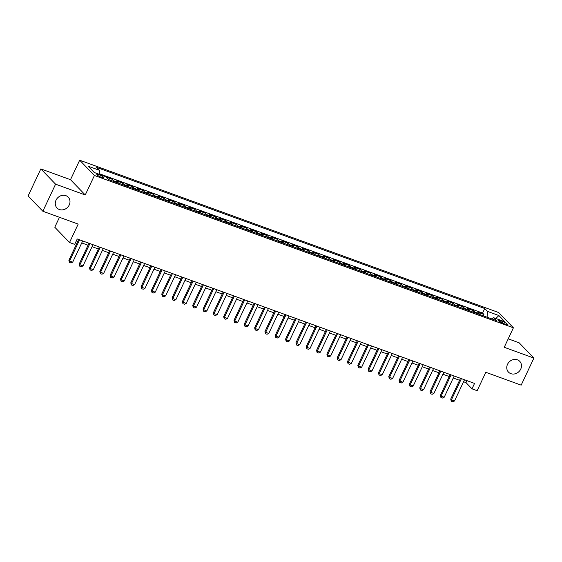 <?xml version="1.0" encoding="UTF-8"?>
<svg xmlns="http://www.w3.org/2000/svg" width="562" height="562" viewBox="0 0 562 562"><rect width="100%" height="100%" fill="white"/><g stroke="black" fill="none" stroke-linecap="round" stroke-linejoin="round"><path stroke-width="0.84" d="M69.231 204.99A7.798 6.877 -44 0 1 57.022 208.003A7.798 6.877 -44 0 1 56.024 200.184A7.798 6.877 -44 0 1 68.234 197.171A7.798 6.877 -44 0 1 69.231 204.99M520.721 369.136A7.798 6.877 -44 0 1 508.512 372.149A7.798 6.877 -44 0 1 507.514 364.331A7.798 6.877 -44 0 1 519.724 361.317A7.798 6.877 -44 0 1 520.721 369.136M101.68 177.444A3.899 0.724 25.2 0 0 103.935 177.782A3.899 0.724 25.2 0 0 99.13 174.803A3.899 0.724 25.2 0 0 96.882 174.466A3.899 0.724 25.2 0 0 101.68 177.444M59.467 217.283L54.781 227.231L69.526 242.503L74.69 244.379L77.233 238.962L474.546 383.41L471.996 388.827L477.159 390.702L485.821 372.297L521.164 385.146L533.9 358.078L519.155 342.806L508.21 338.83M40.836 168.909L28.1 195.976L42.845 211.242L55.582 184.174L85.248 194.965L94.423 175.477L79.678 160.205L70.503 179.692L40.836 168.909L55.582 184.174M94.423 175.477L513.401 327.801L498.656 312.535L79.678 160.205M479.597 314.467A4.868 2.107 -70 0 0 479.189 313.701L477.735 312.191L483.924 314.446L483.285 315.809M475.466 312.964A4.868 2.107 -70 0 0 475.059 312.198L473.604 310.695L472.965 312.058M473.604 310.695L467.415 308.44L468.87 309.95A4.868 2.107 -70 0 1 469.277 310.716M458.957 306.964A4.868 2.107 -70 0 0 458.55 306.199L457.096 304.688L463.285 306.943L462.645 308.306M448.638 303.213A4.868 2.107 -70 0 0 448.23 302.447L446.776 300.937L452.965 303.192L452.326 304.555M438.318 299.462A4.868 2.107 -70 0 0 437.91 298.689L436.456 297.186L442.645 299.434L442.006 300.803M427.998 295.71A4.868 2.107 -70 0 0 427.591 294.938L426.137 293.434L432.326 295.682L431.686 297.052M417.678 291.959A4.868 2.107 -70 0 0 417.271 291.186L415.817 289.683L422.006 291.931L421.367 293.294M407.359 288.201A4.868 2.107 -70 0 0 406.951 287.435L405.497 285.932L411.686 288.18L411.047 289.542M397.039 284.449A4.868 2.107 -70 0 0 396.632 283.684L395.177 282.18L401.366 284.428L400.727 285.791M386.719 280.698A4.868 2.107 -70 0 0 386.312 279.932L384.858 278.429L391.047 280.677L390.407 282.04M376.399 276.947A4.868 2.107 -70 0 0 375.992 276.181L374.538 274.678L380.727 276.925L380.088 278.288M366.08 273.195A4.868 2.107 -70 0 0 365.672 272.43L364.218 270.919L370.407 273.174L369.768 274.537M355.76 269.444A4.868 2.107 -70 0 0 355.353 268.678L353.898 267.168L360.087 269.423L359.448 270.786M345.44 265.693A4.868 2.107 -70 0 0 345.033 264.927L343.579 263.416L349.768 265.671L349.128 267.034M335.121 261.941A4.868 2.107 -70 0 0 334.713 261.175L333.259 259.665L339.448 261.92L338.809 263.283M324.801 258.19A4.868 2.107 -70 0 0 324.393 257.424L322.939 255.914L329.128 258.169L328.489 259.532M314.481 254.438A4.868 2.107 -70 0 0 314.074 253.666L312.62 252.162L318.809 254.417L318.169 255.78M304.161 250.687A4.868 2.107 -70 0 0 303.754 249.914L302.3 248.411L308.489 250.659L307.85 252.029M293.842 246.936A4.868 2.107 -70 0 0 293.434 246.163L291.98 244.66L298.169 246.908L297.53 248.271M283.522 243.177A4.868 2.107 -70 0 0 283.115 242.412L281.66 240.908L287.849 243.156L287.21 244.519M273.202 239.426A4.868 2.107 -70 0 0 272.795 238.66L271.341 237.157L277.53 239.405L276.89 240.768M262.883 235.675A4.868 2.107 -70 0 0 262.475 234.909L261.021 233.406L267.21 235.654L266.571 237.016M252.563 231.923A4.868 2.107 -70 0 0 252.155 231.158L250.701 229.654L256.89 231.902L256.251 233.265M242.243 228.172A4.868 2.107 -70 0 0 241.836 227.406L240.381 225.903L246.57 228.151L245.931 229.514M231.923 224.421A4.868 2.107 -70 0 0 231.516 223.655L230.062 222.145L236.251 224.4L235.611 225.762M221.604 220.669A4.868 2.107 -70 0 0 221.196 219.904L219.742 218.393L225.931 220.648L225.292 222.011M211.284 216.918A4.868 2.107 -70 0 0 210.876 216.152L209.422 214.642L215.611 216.897L214.972 218.26M200.964 213.167A4.868 2.107 -70 0 0 200.557 212.401L199.103 210.891L205.292 213.146L204.652 214.508M190.644 209.415A4.868 2.107 -70 0 0 190.237 208.65L188.783 207.139L194.972 209.394L194.333 210.757M180.325 205.664A4.868 2.107 -70 0 0 179.917 204.891L178.463 203.388L184.652 205.636L184.013 207.006M170.005 201.913A4.868 2.107 -70 0 0 169.598 201.14L168.143 199.636L174.332 201.884L173.693 203.254M159.685 198.154A4.868 2.107 -70 0 0 159.278 197.388L157.824 195.885L164.013 198.133L163.373 199.496M149.366 194.403A4.868 2.107 -70 0 0 148.958 193.637L147.504 192.134L153.693 194.382L153.054 195.745M139.046 190.651A4.868 2.107 -70 0 0 138.638 189.886L137.184 188.382L143.373 190.63L142.734 191.993M128.726 186.9A4.868 2.107 -70 0 0 128.319 186.134L126.864 184.631L133.054 186.879L132.414 188.242M118.406 183.149A4.868 2.107 -70 0 0 117.999 182.383L116.545 180.88L122.734 183.128L122.095 184.491M107.988 179.123A4.868 2.107 -70 0 0 107.679 178.632L106.225 177.121L112.414 179.376L111.775 180.739M502.772 321.583L500.503 320.754A3.772 0.703 25.2 0 0 498.325 320.431A3.772 0.703 25.2 0 0 502.976 323.312L505.245 324.141A3.772 0.703 25.2 0 0 507.423 324.471A3.772 0.703 25.2 0 0 502.772 321.583L502.119 322.974M487.092 317.193L487.521 311.404L484.732 308.517L96.713 167.441L99.502 170.328L88.15 166.204L94.205 172.478L105.558 176.601L108.347 179.496L496.365 320.565L493.577 317.678L491.876 318.935M487.521 311.404L498.873 315.528L504.929 321.801L493.577 317.678M483.924 314.446L482.589 313.062L99.249 173.693M112.414 179.376L113.875 180.88A4.868 2.107 110 0 1 114.276 181.652M122.734 183.128L124.195 184.631A4.868 2.107 110 0 1 124.595 185.404M133.054 186.879L134.515 188.382A4.868 2.107 110 0 1 134.915 189.155M143.373 190.63L144.834 192.141A4.868 2.107 110 0 1 145.235 192.907M153.693 194.382L155.154 195.892A4.868 2.107 110 0 1 155.555 196.658M164.013 198.133L165.474 199.643A4.868 2.107 110 0 1 165.874 200.409M174.332 201.884L175.794 203.395A4.868 2.107 110 0 1 176.194 204.161M184.652 205.636L186.113 207.146A4.868 2.107 110 0 1 186.514 207.912M194.972 209.394L196.433 210.898A4.868 2.107 110 0 1 196.833 211.663M205.292 213.146L206.753 214.649A4.868 2.107 110 0 1 207.153 215.415M215.611 216.897L217.072 218.4A4.868 2.107 110 0 1 217.473 219.166M225.931 220.648L227.392 222.152A4.868 2.107 110 0 1 227.793 222.917M236.251 224.4L237.712 225.903A4.868 2.107 110 0 1 238.112 226.676M246.57 228.151L248.032 229.654A4.868 2.107 110 0 1 248.432 230.427M256.89 231.902L258.351 233.406A4.868 2.107 110 0 1 258.752 234.178M267.21 235.654L268.671 237.164A4.868 2.107 110 0 1 269.072 237.93M277.53 239.405L278.991 240.915A4.868 2.107 110 0 1 279.391 241.681M287.849 243.156L289.311 244.667A4.868 2.107 110 0 1 289.711 245.432M298.169 246.908L299.63 248.418A4.868 2.107 110 0 1 300.031 249.184M308.489 250.659L309.95 252.169A4.868 2.107 110 0 1 310.35 252.935M318.809 254.417L320.27 255.921A4.868 2.107 110 0 1 320.67 256.686M329.128 258.169L330.589 259.672A4.868 2.107 110 0 1 330.99 260.438M339.448 261.92L340.909 263.423A4.868 2.107 110 0 1 341.31 264.189M349.768 265.671L351.229 267.175A4.868 2.107 110 0 1 351.629 267.941M360.087 269.423L361.549 270.926A4.868 2.107 110 0 1 361.949 271.692M370.407 273.174L371.861 274.678A4.868 2.107 110 0 1 372.269 275.45M380.727 276.925L382.181 278.429A4.868 2.107 110 0 1 382.589 279.202M391.047 280.677L392.501 282.187A4.868 2.107 110 0 1 392.908 282.953M401.366 284.428L402.821 285.939A4.868 2.107 110 0 1 403.228 286.704M411.686 288.18L413.14 289.69A4.868 2.107 110 0 1 413.548 290.456M422.006 291.931L423.46 293.441A4.868 2.107 110 0 1 423.867 294.207M432.326 295.682L433.78 297.193A4.868 2.107 110 0 1 434.187 297.958M442.645 299.434L444.099 300.944A4.868 2.107 110 0 1 444.507 301.71M452.965 303.192L454.419 304.695A4.868 2.107 110 0 1 454.827 305.461M463.285 306.943L464.739 308.447A4.868 2.107 110 0 1 465.146 309.212M69.526 242.503L78.188 224.097L42.845 211.242M513.401 327.801L504.233 347.288L533.9 358.078M463.573 381.746L466.017 382.638L471.996 388.827M76.299 240.943L77.739 241.47M81.743 242.925L88.058 245.222M92.063 246.676L98.378 248.973M102.382 250.427L108.698 252.724M112.702 254.179L119.018 256.476M123.022 257.93L129.337 260.227M133.342 261.681L139.657 263.978M143.661 265.44L149.977 267.73M153.981 269.191L160.296 271.481M164.301 272.942L170.616 275.232M174.62 276.694L180.936 278.984M184.94 280.445L191.256 282.742M195.26 284.196L201.575 286.494M205.58 287.948L211.895 290.245M215.899 291.699L222.215 293.996M226.219 295.45L232.535 297.748M236.539 299.202L242.854 301.499M246.858 302.953L253.174 305.25M257.178 306.704L263.494 309.002M267.498 310.456L273.813 312.753M277.818 314.214L284.133 316.504M288.137 317.966L294.453 320.256M298.457 321.717L304.773 324.007M308.777 325.468L315.092 327.765M319.097 329.22L325.412 331.517M329.416 332.971L335.732 335.268M339.736 336.722L346.052 339.019M350.056 340.474L356.371 342.771M360.375 344.225L366.691 346.522M370.695 347.976L377.011 350.274M381.015 351.728L387.33 354.025M391.335 355.479L397.65 357.776M401.654 359.237L407.97 361.528M411.974 362.989L418.29 365.279M422.294 366.74L428.609 369.03M432.614 370.491L438.929 372.782M442.933 374.243L449.249 376.54M453.253 377.994L459.568 380.291M466.952 380.65L466.017 382.638M482.589 313.062L484.732 308.517M99.502 170.328L99.207 174.297M495.846 318.499L498.873 315.528M85.248 194.965L70.503 179.692M464.507 379.764L454.525 400.98L452.789 401.795L451.237 401.233L451.427 399.849L450.71 399.111L460.496 378.303M454.525 400.98L451.427 399.849L461.409 378.633M451.237 401.233L450.71 399.111M454.187 376.013L444.205 397.229L442.47 398.044L440.917 397.482L441.107 396.098L440.39 395.36L450.176 374.552M444.205 397.229L441.107 396.098L451.089 374.882M440.917 397.482L440.39 395.36M443.868 372.262L433.885 393.477L432.15 394.292L430.597 393.73L430.787 392.346L430.071 391.609L439.856 370.801M433.885 393.477L430.787 392.346L440.77 371.131M430.597 393.73L430.071 391.609M433.548 368.503L423.565 389.719L421.83 390.541L420.278 389.979L420.467 388.595L419.751 387.85L429.537 367.049M423.565 389.719L420.467 388.595L430.45 367.379M420.278 389.979L419.751 387.85M423.228 364.752L413.246 385.968L411.51 386.789L409.958 386.227L410.148 384.844L409.431 384.099L419.217 363.298M413.246 385.968L410.148 384.844L420.13 363.628M409.958 386.227L409.431 384.099M412.908 361.001L402.926 382.216L401.191 383.038L399.638 382.469L399.828 381.092L399.111 380.348L408.897 359.547M402.926 382.216L399.828 381.092L409.81 359.877M399.638 382.469L399.111 380.348M402.589 357.249L392.606 378.465L390.871 379.28L389.318 378.718L389.508 377.341L388.792 376.596L398.577 355.795M392.606 378.465L389.508 377.341L399.491 356.125M389.318 378.718L388.792 376.596M392.269 353.498L382.286 374.714L380.551 375.528L378.999 374.966L379.188 373.589L378.472 372.845L388.258 352.044M382.286 374.714L379.188 373.589L389.171 352.374M378.999 374.966L378.472 372.845M381.949 349.747L371.967 370.962L370.232 371.777L368.679 371.215L368.869 369.838L368.152 369.094L377.938 348.292M371.967 370.962L368.869 369.838L378.851 348.623M368.679 371.215L368.152 369.094M371.63 345.995L361.647 367.211L359.912 368.026L358.359 367.464L358.549 366.087L357.832 365.342L367.618 344.541M361.647 367.211L358.549 366.087L368.532 344.871M358.359 367.464L357.832 365.342M361.31 342.244L351.327 363.459L349.592 364.274L348.04 363.712L348.229 362.335L347.513 361.591L357.299 340.783M351.327 363.459L348.229 362.335L358.212 341.12M348.04 363.712L347.513 361.591M350.99 338.493L341.008 359.708L339.272 360.523L337.72 359.961L337.91 358.584L337.193 357.839L346.979 337.031M341.008 359.708L337.91 358.584L347.892 337.369M337.72 359.961L337.193 357.839M340.67 334.741L330.688 355.957L328.953 356.772L327.4 356.21L327.59 354.826L326.873 354.088L336.659 333.28M330.688 355.957L327.59 354.826L337.572 333.61M327.4 356.21L326.873 354.088M330.351 330.99L320.368 352.205L318.633 353.02L317.08 352.458L317.27 351.074L316.554 350.337L326.339 329.529M320.368 352.205L317.27 351.074L327.253 329.859M317.08 352.458L316.554 350.337M320.031 327.239L310.048 348.454L308.313 349.269L306.761 348.707L306.95 347.323L306.234 346.585L316.02 325.777M310.048 348.454L306.95 347.323L316.933 326.108M306.761 348.707L306.234 346.585M309.711 323.48L299.729 344.696L297.993 345.518L296.441 344.956L296.631 343.572L295.914 342.834L305.7 322.026M299.729 344.696L296.631 343.572L306.613 322.356M296.441 344.956L295.914 342.834M299.391 319.729L289.409 340.944L287.674 341.766L286.121 341.204L286.311 339.82L285.594 339.076L295.38 318.275M289.409 340.944L286.311 339.82L296.293 318.605M286.121 341.204L285.594 339.076M289.072 315.977L279.089 337.193L277.354 338.015L275.802 337.446L275.991 336.069L275.275 335.324L285.06 314.523M279.089 337.193L275.991 336.069L285.974 314.853M275.802 337.446L275.275 335.324M278.752 312.226L268.769 333.442L267.034 334.257L265.482 333.695L265.671 332.318L264.955 331.573L274.741 310.772M268.769 333.442L265.671 332.318L275.654 311.102M265.482 333.695L264.955 331.573M268.432 308.475L258.45 329.69L256.715 330.505L255.162 329.943L255.352 328.566L254.635 327.822L264.421 307.021M258.45 329.69L255.352 328.566L265.334 307.351M255.162 329.943L254.635 327.822M258.113 304.723L248.13 325.939L246.395 326.754L244.842 326.192L245.032 324.815L244.315 324.07L254.101 303.269M248.13 325.939L245.032 324.815L255.015 303.599M244.842 326.192L244.315 324.07M247.793 300.972L237.81 322.188L236.075 323.002L234.523 322.44L234.712 321.064L233.996 320.319L243.782 299.518M237.81 322.188L234.712 321.064L244.695 299.848M234.523 322.44L233.996 320.319M237.473 297.221L227.491 318.436L225.755 319.251L224.203 318.689L224.393 317.312L223.676 316.568L233.462 295.767M227.491 318.436L224.393 317.312L234.375 296.097M224.203 318.689L223.676 316.568M227.153 293.469L217.171 314.685L215.436 315.5L213.883 314.938L214.073 313.561L213.356 312.816L223.142 292.008M217.171 314.685L214.073 313.561L224.055 292.345M213.883 314.938L213.356 312.816M216.834 289.718L206.851 310.934L205.116 311.748L203.563 311.186L203.753 309.81L203.037 309.065L212.822 288.257M206.851 310.934L203.753 309.81L213.736 288.594M203.563 311.186L203.037 309.065M206.514 285.967L196.531 307.182L194.796 307.997L193.244 307.435L193.433 306.051L192.717 305.314L202.503 284.505M196.531 307.182L193.433 306.051L203.416 284.836M193.244 307.435L192.717 305.314M196.194 282.215L186.212 303.431L184.477 304.246L182.924 303.684L183.114 302.3L182.397 301.562L192.183 280.754M186.212 303.431L183.114 302.3L193.096 281.084M182.924 303.684L182.397 301.562M185.874 278.457L175.892 299.679L174.157 300.494L172.604 299.932L172.794 298.548L172.077 297.811L181.863 277.003M175.892 299.679L172.794 298.548L182.776 277.333M172.604 299.932L172.077 297.811M175.555 274.706L165.572 295.921L163.837 296.743L162.285 296.181L162.474 294.797L161.758 294.052L171.543 273.251M165.572 295.921L162.474 294.797L172.457 273.582M162.285 296.181L161.758 294.052M165.235 270.954L155.252 292.17L153.517 292.992L151.965 292.423L152.154 291.046L151.438 290.301L161.224 269.5M155.252 292.17L152.154 291.046L162.137 269.83M151.965 292.423L151.438 290.301M154.915 267.203L144.933 288.418L143.198 289.24L141.645 288.671L141.835 287.294L141.118 286.55L150.904 265.749M144.933 288.418L141.835 287.294L151.817 266.079M141.645 288.671L141.118 286.55M144.596 263.452L134.613 284.667L132.878 285.482L131.325 284.92L131.515 283.543L130.798 282.798L140.584 261.997M134.613 284.667L131.515 283.543L141.498 262.328M131.325 284.92L130.798 282.798M134.276 259.7L124.293 280.916L122.558 281.731L121.006 281.169L121.195 279.792L120.479 279.047L130.265 258.246M124.293 280.916L121.195 279.792L131.178 258.576M121.006 281.169L120.479 279.047M123.956 255.949L113.974 277.164L112.238 277.979L110.686 277.417L110.876 276.04L110.159 275.296L119.945 254.495M113.974 277.164L110.876 276.04L120.858 254.825M110.686 277.417L110.159 275.296M113.636 252.197L103.654 273.413L101.919 274.228L100.366 273.666L100.556 272.289L99.839 271.544L109.632 250.743M103.654 273.413L100.556 272.289L110.538 251.073M100.366 273.666L99.839 271.544M103.317 248.446L93.334 269.662L91.599 270.477L90.046 269.915L90.236 268.538L89.52 267.793L99.312 246.985M93.334 269.662L90.236 268.538L100.219 247.322M90.046 269.915L89.52 267.793M92.997 244.695L83.014 265.91L81.279 266.725L79.727 266.163L79.916 264.786L79.2 264.042L88.993 243.234M83.014 265.91L79.916 264.786L89.899 243.571M79.727 266.163L79.2 264.042M82.677 240.943L72.695 262.159L70.96 262.974L69.407 262.412L69.597 261.028L68.88 260.29L78.673 239.482M72.695 262.159L69.597 261.028L79.579 239.812M69.407 262.412L68.88 260.29M475.059 312.198L479.189 313.701M113.875 180.88L117.999 182.383M124.195 184.631L128.319 186.134M134.515 188.382L138.638 189.886M144.834 192.141L148.958 193.637M155.154 195.892L159.278 197.388M165.474 199.643L169.598 201.14M175.794 203.395L179.917 204.891M186.113 207.146L190.237 208.65M196.433 210.898L200.557 212.401M206.753 214.649L210.876 216.152M217.072 218.4L221.196 219.904M227.392 222.152L231.516 223.655M237.712 225.903L241.836 227.406M248.032 229.654L252.155 231.158M258.351 233.406L262.475 234.909M268.671 237.164L272.795 238.66M278.991 240.915L283.115 242.412M289.311 244.667L293.434 246.163M299.63 248.418L303.754 249.914M309.95 252.169L314.074 253.666M320.27 255.921L324.393 257.424M330.589 259.672L334.713 261.175M340.909 263.423L345.033 264.927M351.229 267.175L355.353 268.678M361.549 270.926L365.672 272.43M371.861 274.678L375.992 276.181M382.181 278.429L386.312 279.932M392.501 282.187L396.632 283.684M402.821 285.939L406.951 287.435M413.14 289.69L417.271 291.186M423.46 293.441L427.591 294.938M433.78 297.193L437.91 298.689M444.099 300.944L448.23 302.447M454.419 304.695L458.55 306.199M464.739 308.447L468.87 309.95M499.969 321.9L500.503 320.754"/></g></svg>
